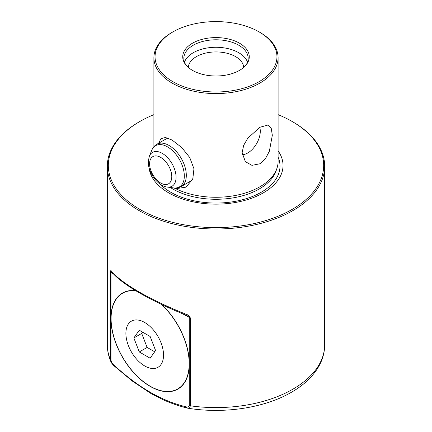 <?xml version="1.0" encoding="UTF-8"?>
<svg xmlns="http://www.w3.org/2000/svg" width="432" height="432" viewBox="0 0 432 432"><rect width="100%" height="100%" fill="white"/><g stroke="black" fill="none" stroke-linecap="round" stroke-linejoin="round"><path stroke-width="0.65" d="M112.093 272.344L111.559 271.237C116.629 277.317 125.831 284.234 139.158 291.989L139.617 293.004C153.014 300.677 168.388 308.016 185.749 315.02L187.769 316.051L189.275 317.655L189.275 405.475C188.849 406.955 187.812 407.403 186.17 406.814L187.196 408.062L187.974 408.218C224.03 414.099 264.708 407.943 291.465 392.256C304.387 384.809 313.729 375.748 319.496 365.078C322.51 359.365 324.211 353.441 324.599 347.301L324.61 346.972A108.675 62.743 180 0 1 292.842 389.21A108.675 62.743 180 0 1 190.323 405.81L189.794 407.657L187.904 408.208M181.823 386.046A55.226 31.882 60 0 1 178.529 388.465L177.746 388.919A55.226 31.882 60 0 1 135.189 374.123A55.226 31.882 60 0 1 111.083 318.551A55.226 31.882 -120 0 1 122.521 293.269A55.226 31.882 -120 0 1 136.069 290.909M161.255 304.295A55.226 31.882 -120 0 1 189.184 363.641A55.226 31.882 60 0 1 177.746 388.919M163.534 355.088A26.611 15.363 60 0 1 144.715 365.953A26.611 15.363 60 0 1 125.896 333.358A26.611 15.363 -120 0 1 144.715 322.493A26.611 15.363 -120 0 1 163.534 355.088M189.275 366.255A55.447 32.011 60 0 1 177.854 389.113A55.447 32.011 60 0 1 136.161 375.327A55.447 32.011 60 0 1 110.992 321.057L110.992 315.938A55.447 32.011 -120 0 1 122.413 293.08A55.447 32.011 -120 0 1 135.659 290.666M189.275 361.13A55.447 32.011 -120 0 0 161.676 304.495M119.227 295.693A55.447 32.011 60 0 1 122.807 292.858M111.559 271.237C110.927 270.265 110.543 270.47 110.403 271.858L110.403 359.672L110.846 361.589C108.513 356.152 107.341 350.568 107.325 344.849L107.325 166.261A108.675 62.743 180 0 1 139.158 121.894L139.86 121.484A107.676 62.165 0 0 0 139.86 209.401A107.676 62.165 180 0 0 292.135 209.401A107.676 62.165 180 0 0 292.14 121.484L292.14 121.484A107.676 62.165 0 0 0 278.1 114.658M107.325 166.261A108.675 62.743 180 0 0 139.158 210.622A108.675 62.743 0 0 0 292.842 210.622A108.675 62.743 0 0 0 324.675 166.261A108.675 62.743 0 0 0 292.842 121.894L292.14 121.489M259.913 32.373L259.913 32.373A62.1 35.851 180 0 1 278.1 57.726A62.1 35.851 180 0 1 259.913 83.079A62.1 35.851 0 0 1 172.087 83.079A62.1 35.851 0 0 1 153.9 57.726A62.1 35.851 0 0 1 172.087 32.373L172.897 31.909A60.955 35.192 0 0 0 172.897 81.68A60.955 35.192 0 0 0 259.103 81.68A60.955 35.192 0 0 0 259.103 31.909L259.913 32.373L259.103 31.909A60.955 35.192 0 0 0 172.897 31.909M259.913 127.273L267.759 125.086L271.21 128.169L272.327 135.265L269.347 151.303L265.41 158.695L259.913 163.777L251.959 165.353L245.365 161.665L242.147 152.69L243.659 145.373L247.79 138.191L259.913 127.273M158.593 143.257L160.985 138.613L165.515 137.5L172.087 140.054L181.699 147.506L189.751 157.54L193.952 168.782L192.775 179.113L185.965 187.153L175.721 188.703A62.1 35.851 180 0 0 259.913 186.764A62.1 35.851 0 0 0 276.971 168.21A62.1 35.851 0 0 0 278.1 161.417L278.1 57.726M243.707 67.424A27.724 16.006 180 0 0 235.602 56.619A27.724 16.006 0 0 0 205.805 53.055A27.724 16.006 0 0 0 188.293 67.424M184.502 62.105A32.157 18.565 180 0 1 206.766 48.06A32.157 18.565 180 0 1 238.739 52.72A32.157 18.565 0 0 1 247.498 62.105M245.835 65.286A32.157 18.565 180 0 0 248.157 58.363A32.157 18.565 180 0 0 238.739 45.23A32.157 18.565 0 0 0 203.693 41.207A32.157 18.565 0 0 0 183.843 58.363A32.157 18.565 0 0 0 186.165 65.286M239.522 43.211A33.269 19.208 0 0 0 197.132 40.975A33.269 19.208 0 0 0 185.63 64.633A33.269 19.208 0 0 0 192.478 70.373A33.269 19.208 180 0 0 246.37 64.633A33.269 19.208 180 0 0 239.522 43.211M168.458 138.294A24.397 14.083 -120 0 0 165.375 139.336L156.859 144.256C154.532 145.643 152.836 147.652 151.767 150.277A23.803 13.743 -120 0 1 170.975 149.288A23.803 13.743 -120 0 1 184.297 177.012A23.803 13.743 -120 0 1 173.497 187.909L167.184 187.051A19.532 11.275 -120 0 0 176.051 178.108A19.532 11.275 -120 0 0 165.116 155.358A19.532 11.275 -120 0 0 149.359 156.168L151.767 150.277M242.271 154.694A17.744 10.244 -60 0 0 260.285 131.252A17.744 10.244 120 0 0 259.745 127.364M278.1 150.871A67.03 38.702 180 0 1 253.055 197.694A67.03 38.702 180 0 1 168.599 192.807A67.03 38.702 180 0 1 149.094 167.837M175.721 188.703L173.826 187.952M324.675 166.261L324.61 346.972M110.992 321.057L110.992 360.277C111.418 362.254 112.455 363.895 114.102 365.207L114.599 366.044M186.17 406.814C162.146 401.193 138.121 387.32 114.102 365.207M139.158 291.989C152.717 299.759 168.323 307.157 185.965 314.194C188.244 314.901 189.697 316.17 190.323 317.995L190.323 405.81L189.275 405.475M193.234 177.865A24.397 14.083 60 0 1 189.772 181.591L181.256 186.511A24.397 14.083 -120 0 0 186.284 176.375A24.397 14.083 -120 0 0 176.072 151.238A24.397 14.083 -120 0 0 156.859 144.256M153.9 114.658A107.676 62.165 0 0 0 139.86 121.484M178.249 388.881A55.447 32.011 60 0 1 173.999 390.56M150.147 358.225L155.579 350.498L150.147 336.496L139.282 330.221L133.85 337.954L139.282 351.95L150.147 358.225M122.521 293.269L123.309 292.815A55.226 31.882 60 0 1 127.051 291.173M154.672 351.783L147.123 347.425L141.691 333.423L142.598 332.138M139.282 351.95L147.123 347.425M133.85 337.954L141.691 333.423M185.965 314.194L185.792 314.982M111.964 272.273L111.305 272.063L110.992 272.457L113.335 273.812M187.196 408.062L187.196 408.062C179.08 406.085 170.829 403.207 162.443 399.427L150.962 393.509L132.17 380.959L114.183 365.947C112.331 364.149 111.213 362.686 110.83 361.568M276.971 168.21L276.178 170.591A61.285 35.386 180 0 1 233.96 197.721A61.285 35.386 180 0 1 172.665 188.908A61.285 35.386 180 0 1 170.321 187.477M139.617 293.004L139.617 293.004C126.43 285.358 117.223 278.462 112.001 272.317M110.992 360.277L110.403 359.672A108.675 62.743 180 0 1 107.325 344.849M278.1 157.156A64.001 36.952 180 0 1 247.525 198.266A64.001 36.952 180 0 1 170.743 192.235A64.001 36.952 180 0 1 160.067 184.07M182.196 313.567L190.323 317.995M110.403 271.858L110.992 272.457L110.992 315.932M171.769 177.282A15.687 9.056 -120 0 0 161.271 157.756A15.687 9.056 -120 0 0 149.612 163.145A15.687 9.056 -120 0 0 160.11 182.671A15.687 9.056 -120 0 0 171.769 177.282M292.14 121.484L292.842 121.894M153.9 146.729L153.9 57.726M149.359 156.168L148.316 161.131C147.652 171.887 157.356 185.927 167.184 187.051M181.256 186.511C178.891 187.834 176.305 188.298 173.497 187.909"/></g></svg>
